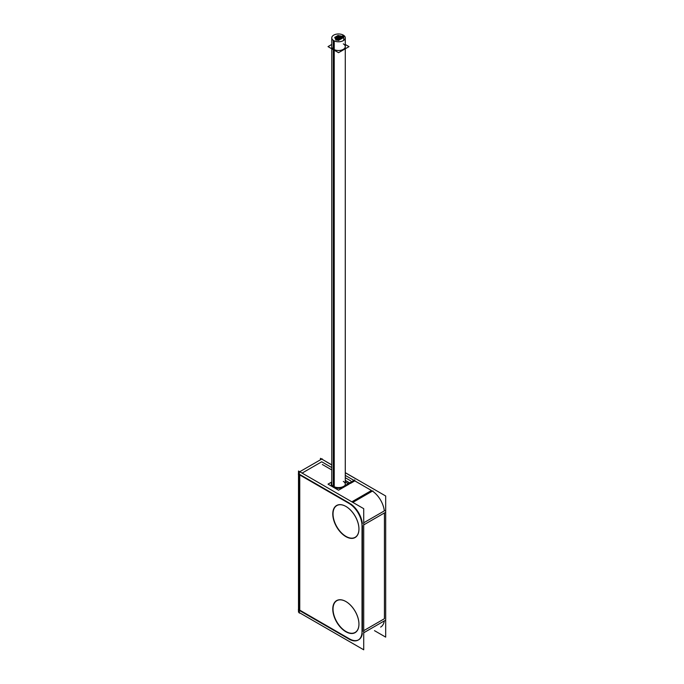 <?xml version="1.0" encoding="UTF-8"?>
<svg xmlns="http://www.w3.org/2000/svg" width="684" height="684" viewBox="0 0 684 684"><rect width="100%" height="100%" fill="white"/><g stroke="black" fill="none" stroke-linecap="round" stroke-linejoin="round"><path stroke-width="1.03" d="M358.664 639.788A18.331 10.585 -120 0 0 362.315 633.598A18.331 10.585 -120 0 1 349.507 638.882A18.331 10.585 -120 0 0 358.442 639.908M349.088 638.642L299.754 610.154L299.754 474.961L299.754 610.154L349.088 638.642M299.754 474.457L349.507 503.176L299.754 474.457M362.349 523.576A18.331 10.585 -120 0 0 350.464 503.775A18.331 10.585 -120 0 1 362.349 523.576M362.46 525.628L362.46 631.4L362.46 525.628M358.946 528.929A18.331 10.585 60 0 0 345.993 506.476L345.993 506.476A18.331 10.585 60 0 1 358.946 528.929A18.331 10.585 60 0 1 345.993 536.41A18.331 10.585 60 0 1 333.031 513.992A18.331 10.585 60 0 1 345.924 506.442A18.331 10.585 60 0 0 333.031 513.992A18.331 10.585 60 0 0 345.993 536.41A18.331 10.585 60 0 0 358.946 528.997M358.946 624.039A18.331 10.585 -120 0 0 345.993 601.595A18.331 10.585 -120 0 1 358.946 624.039A18.331 10.585 -120 0 1 345.993 631.52A18.331 10.585 -120 0 1 333.031 609.111A18.331 10.585 -120 0 1 345.924 601.561A18.331 10.585 -120 0 0 333.031 609.111A18.331 10.585 -120 0 0 345.993 631.52A18.331 10.585 -120 0 0 358.946 624.116M354.611 480.766L371.472 490.496L351.858 501.825L371.472 490.496L354.611 480.766L343.624 487.102L354.611 480.766M372.429 491.095A18.331 10.585 60 0 1 384.314 510.897A18.331 10.585 60 0 0 372.429 491.095M363.717 524.902L384.434 512.949L384.434 618.712L363.717 630.674L384.434 618.712L384.434 512.949L363.717 524.902L384.87 512.692M384.28 620.918A18.331 10.585 60 0 1 380.637 627.108L381.073 626.852M321.719 461.777L331.766 467.574L321.719 461.777L302.097 473.097L321.719 461.777M331.295 484.161A7.225 4.172 0 0 0 335.613 487.974A7.225 4.172 0 0 0 343.411 487.23A7.225 4.172 0 0 1 334.476 487.615A7.225 4.172 0 0 1 331.766 482.682A7.225 4.172 0 0 0 331.33 483.793M331.766 46.623A6.755 3.899 0 0 0 333.741 49.385A6.755 3.899 0 0 0 341.102 50.223A6.755 3.899 0 0 0 345.275 46.623M343.3 481.399A6.755 3.899 0 0 1 344.676 485.768A6.755 3.899 0 0 0 345.275 484.161L345.275 48.795M331.766 48.769L331.766 484.161A6.755 3.899 0 0 0 332.039 485.264M345.275 475.38L353.97 480.399L345.275 475.38M345.275 480.373L349.652 482.895L345.275 480.373M322.155 459.315L322.155 458.81L299.31 471.994L299.31 613.12L299.754 612.873L363.717 649.8L363.717 508.674L298.498 471.019L298.498 474.029M298.498 474.243L298.498 609.726M298.498 609.94L298.498 612.146L299.31 612.616M346.685 602.023A18.502 10.688 -120 0 0 345.865 601.518A18.502 10.688 -120 0 0 332.783 609.555A18.502 10.688 -120 0 0 346.685 632.187M345.044 631.238A18.502 10.688 -120 0 0 358.946 624.184A18.502 10.688 -120 0 0 345.865 601.518A18.502 10.688 -120 0 0 345.044 601.074M331.766 464.864L320.463 458.331L320.463 459.785M345.275 472.661L385.682 495.994L385.682 637.12L374.49 630.657M346.685 506.912A18.502 10.688 -120 0 0 345.865 506.408A18.502 10.688 -120 0 0 332.783 514.436A18.502 10.688 -120 0 0 346.685 537.068M345.044 536.119A18.502 10.688 -120 0 0 358.946 529.065A18.502 10.688 -120 0 0 345.865 506.408A18.502 10.688 -120 0 0 345.044 505.963M343.411 486.495L354.834 479.903M298.318 474.132L350.063 504.005M352.85 502.398L372.908 490.821M343.941 486.179A7.225 4.172 180 0 1 335.964 487.324A7.225 4.172 180 0 1 331.295 483.426A7.225 4.172 180 0 1 331.766 481.946M350.063 639.711L298.318 609.837L299.31 609.256M362.016 631.178A18.331 10.585 60 0 1 358.228 640.044A18.331 10.585 60 0 1 348.66 638.89M363.717 522.79L384.87 510.58M362.024 523.764L362.024 633.769M363.717 632.785L384.87 620.576M348.66 503.21A18.331 10.585 60 0 1 362.016 526.347M338.58 37.372L338.58 36.474A0.778 0.445 180 0 1 338.606 37.372A0.778 0.445 180 0 1 337.853 36.902L337.853 36.945A0.778 0.445 180 0 1 339.401 36.945L339.401 37.526M338.666 37.552L338.666 37.372A0.778 0.445 180 0 1 337.845 36.927M337.306 38.107L337.306 37.218A0.778 0.445 180 0 1 337.323 38.107A0.778 0.445 180 0 1 336.571 37.637L336.571 37.688M337.392 38.287L337.392 38.107A0.778 0.445 180 0 1 337.366 37.218A0.778 0.445 180 0 1 338.118 37.688L338.118 38.244M339.025 38.381L339.025 37.492A0.778 0.445 180 0 1 339.05 38.381A0.778 0.445 180 0 1 339.093 37.483A0.778 0.445 180 0 1 339.845 37.962L339.845 38.552M338.298 37.962L338.298 37.911A0.778 0.445 180 0 0 339.11 38.381L339.11 38.569M342.086 37.894L342.086 36.996A0.778 0.445 180 0 1 342.103 37.894A0.778 0.445 180 0 1 341.35 37.423L341.35 37.475M336.058 38.826L336.058 37.936A0.778 0.445 180 0 1 336.083 38.826A0.778 0.445 180 0 1 335.322 38.355L335.322 38.407A0.778 0.445 180 0 1 336.879 38.407L336.879 38.962M336.143 39.005L336.143 38.826A0.778 0.445 180 0 1 335.322 38.381M336.819 37.107L336.819 36.209A0.778 0.445 180 0 1 336.836 37.107A0.778 0.445 180 0 1 336.083 36.637L336.083 36.688A0.778 0.445 180 0 1 337.639 36.688L337.639 37.244M336.904 37.295L336.904 37.107A0.778 0.445 180 0 1 336.083 36.662M345.275 44.477L349.02 46.632L338.537 52.685L328.021 46.615L331.766 44.451M342.812 37.235L342.812 34.858A6.755 3.899 180 0 1 345.275 37.868A6.755 3.899 180 0 1 340.803 41.544A6.755 3.899 180 0 1 333.305 40.347L333.305 486.307M334.228 486.777L334.228 40.886A6.755 3.899 180 0 1 331.766 37.868A6.755 3.899 180 0 1 336.237 34.2A6.755 3.899 180 0 1 343.736 35.388L343.736 40.347M345.275 482.006L348.233 483.716M331.723 482.006L328.021 484.144L338.537 490.214L349.02 484.169M335.511 39.048L334.69 37.406M335.664 38.013L335.664 37.842A0.778 0.445 180 0 1 335.639 36.945A0.778 0.445 180 0 1 335.596 37.842A0.778 0.445 180 0 1 334.844 37.364L334.844 37.415M336.391 37.962L336.391 37.415A0.778 0.445 180 0 0 335.579 36.945L335.579 37.842M335.776 36.953L336.613 36.466M337.007 36.218L337.973 35.696M338.221 36.543L338.221 36.363A0.778 0.445 180 0 1 338.204 35.465A0.778 0.445 180 0 1 338.956 35.936L338.956 36.517M338.135 36.363L338.135 35.465A0.778 0.445 180 0 1 338.161 36.363A0.778 0.445 180 0 1 337.409 35.884L337.409 35.936M341.53 37.158L341.53 36.987A0.778 0.445 180 0 1 341.504 36.09A0.778 0.445 180 0 1 341.461 36.987A0.778 0.445 180 0 1 340.709 36.517L340.709 36.568M342.265 37.004L342.265 36.568A0.778 0.445 180 0 0 341.444 36.09L341.444 36.987M343.052 37.774L340.991 39.056M340.829 38.663L340.829 37.774A0.778 0.445 180 0 1 340.846 38.672A0.778 0.445 180 0 1 340.093 38.193L340.093 38.244M340.914 39.065L340.914 38.663A0.778 0.445 180 0 1 340.888 37.774A0.778 0.445 180 0 1 341.649 38.244L341.649 38.646M341.838 38.56L339.563 39.398A0.778 0.445 180 0 1 339.538 38.509A0.778 0.445 180 0 1 340.29 38.979L340.29 39.398M340.512 39.27L338.392 40.493M338.264 40.099L338.264 39.21A0.778 0.445 180 0 1 338.281 40.099A0.778 0.445 180 0 1 337.528 39.629L337.528 39.681A0.778 0.445 180 0 1 339.084 39.681L339.084 40.091M338.349 40.373L338.349 40.099A0.778 0.445 180 0 1 337.528 39.655M338.589 40.407L335.741 39.963M336.528 39.826L336.528 38.928A0.778 0.445 180 0 1 336.554 39.826A0.778 0.445 180 0 1 336.596 38.928A0.778 0.445 180 0 1 337.349 39.398L337.349 40.211M335.801 39.398L335.801 39.356A0.778 0.445 180 0 0 336.613 39.826L336.613 40.099M335.989 40.108L335.22 38.449M342.171 38.321L342.171 37.894A0.778 0.445 180 0 1 342.145 36.996A0.778 0.445 180 0 1 342.906 37.475L342.906 37.868M339.794 36.671L339.794 35.773A0.778 0.445 180 0 1 339.82 36.671A0.778 0.445 180 0 1 339.863 35.773A0.778 0.445 180 0 1 340.615 36.252L340.615 36.756M339.067 36.252L339.067 36.201A0.778 0.445 180 0 0 339.88 36.671L339.88 36.833M337.776 39.108L337.776 38.21A0.778 0.445 180 0 1 337.793 39.108A0.778 0.445 180 0 1 337.836 38.21A0.778 0.445 180 0 1 338.589 38.68L338.589 39.236M337.041 38.68L337.041 38.637A0.778 0.445 180 0 0 337.862 39.108L337.862 39.287M340.333 37.629L340.333 36.731A0.778 0.445 180 0 1 340.358 37.629A0.778 0.445 180 0 1 339.606 37.158L339.606 37.201A0.778 0.445 180 0 1 341.154 37.201L341.154 37.8M340.418 37.851L340.418 37.629A0.778 0.445 180 0 1 339.597 37.184M339.478 39.398L339.478 38.509A0.778 0.445 180 0 1 339.495 39.407A0.778 0.445 180 0 1 338.742 38.928L338.742 38.979M326.661 461.991L331.766 464.94M345.275 472.738L355.218 478.475M345.275 480.536L349.507 482.972M350.353 483.46L354.953 480.801M350.892 482.177L354.748 479.946M322.335 464.487L331.766 469.934M345.275 477.731L350.892 480.972M333.741 49.385A6.755 3.899 0 0 0 343.3 49.385A6.755 3.899 0 0 0 343.3 43.861M333.741 49.915L333.741 486.546M335.553 39.159L335.553 38.697L335.553 39.159M335.075 38.167L335.075 37.706L335.075 38.167M340.324 39.381L340.324 38.535L340.324 39.381M345.275 485.418L345.275 37.868M331.766 484.896L331.766 37.868"/></g></svg>
